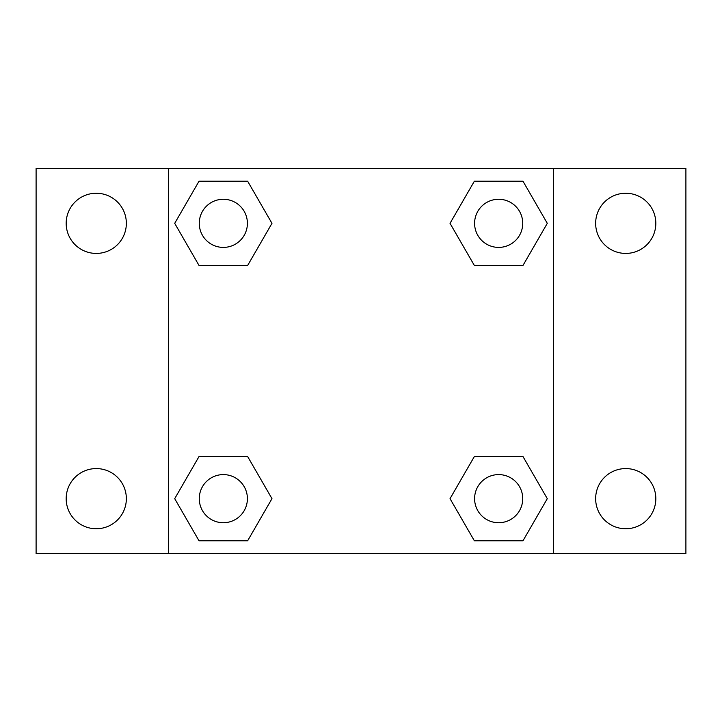 <?xml version="1.0" encoding="UTF-8"?>
<svg xmlns="http://www.w3.org/2000/svg" width="722" height="722" viewBox="0 0 722 722"><rect width="100%" height="100%" fill="white"/><g stroke="black" fill="none" stroke-linecap="round" stroke-linejoin="round"><path stroke-width="1.08" d="M36.1 168.47L685.9 168.47L685.9 553.53L36.1 553.53L36.1 168.47M625.73 193.252A30.08 30.08 0 0 1 655.82 223.342A30.08 30.08 0 0 1 625.73 253.422A30.08 30.08 0 0 1 595.65 223.342A30.08 30.08 0 0 1 625.73 193.252M625.73 468.578A30.08 30.08 0 0 1 655.82 498.658A30.08 30.08 0 0 1 625.73 528.748A30.08 30.08 0 0 1 595.65 498.658A30.08 30.08 0 0 1 625.73 468.578M96.27 468.578A30.08 30.08 0 0 1 126.35 498.658A30.08 30.08 0 0 1 96.27 528.748A30.08 30.08 0 0 1 66.18 498.658A30.08 30.08 0 0 1 96.27 468.578M96.27 193.252A30.08 30.08 0 0 1 126.35 223.342A30.08 30.08 0 0 1 96.27 253.422A30.08 30.08 0 0 1 66.18 223.342A30.08 30.08 0 0 1 96.27 193.252M199.019 456.548L247.655 456.548L271.968 498.658L247.655 540.778L199.019 540.778L174.706 498.658L199.019 456.548L247.655 456.548L199.019 456.548M474.345 181.222L522.981 181.222L547.294 223.342L522.981 265.452L474.345 265.452L450.032 223.342L474.345 181.222L522.981 181.222L474.345 181.222M168.47 553.53L168.47 168.47M553.53 168.47L553.53 553.53M199.019 181.222L247.655 181.222L271.968 223.342L247.655 265.452L199.019 265.452L174.706 223.342L199.019 181.222L247.655 181.222L199.019 181.222M474.345 456.548L522.981 456.548L547.294 498.658L522.981 540.778L474.345 540.778L450.032 498.658L474.345 456.548L522.981 456.548L474.345 456.548M522.981 540.778L474.345 540.778L522.981 540.778M522.728 498.658A24.07 24.07 0 0 0 486.628 477.82A24.07 24.07 0 0 0 486.628 519.506A24.07 24.07 0 0 0 522.728 498.658M247.655 540.778L199.019 540.778L247.655 540.778M247.402 498.658A24.07 24.07 0 0 0 211.302 477.82A24.07 24.07 0 0 0 211.302 519.506A24.07 24.07 0 0 0 247.402 498.658M522.981 265.452L474.345 265.452L522.981 265.452M522.728 223.342A24.07 24.07 0 0 0 486.628 202.494A24.07 24.07 0 0 0 486.628 244.18A24.07 24.07 0 0 0 522.728 223.342M247.655 265.452L199.019 265.452L247.655 265.452M247.402 223.342A24.07 24.07 0 0 0 211.302 202.494A24.07 24.07 0 0 0 211.302 244.18A24.07 24.07 0 0 0 247.402 223.342"/></g></svg>
